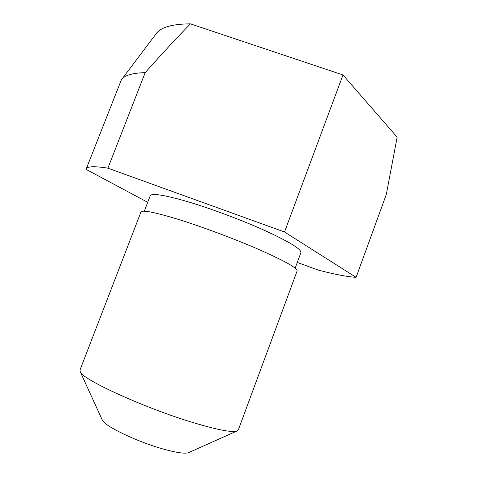 <?xml version="1.0" encoding="UTF-8"?>
<svg xmlns="http://www.w3.org/2000/svg" width="477" height="477" viewBox="0 0 477 477"><rect width="100%" height="100%" fill="white"/><g stroke="black" fill="none" stroke-linecap="round" stroke-linejoin="round"><path stroke-width="0.72" d="M144.298 211.156L150.255 195.707C151.859 192.982 164.189 194.926 187.246 201.55C209.689 208.193 239.394 219.199 262.29 229.371C288.651 241.356 301.53 249.107 300.909 252.637L295.162 268.163M191.611 422.133C215.825 429.467 230.796 432.49 236.526 431.196L238.291 429.998L297.123 270.966C297.529 268.02 284.018 260.537 256.596 248.505C232.752 238.232 201.902 226.754 178.744 219.521C154.971 212.265 142.385 209.749 140.977 211.961L79.939 370.164L80.464 372.227C83.731 380.091 144.048 407.692 191.611 422.133M101.953 419.361L102.4 420.338C105.328 426.444 136.953 441.648 162.43 448.815C175.596 452.518 184.205 453.842 188.26 452.78L189.244 452.345M397.15 137.185L386.304 194.461L356.092 277.352L284.519 231.983L107.897 168.172L145.193 72.635C161.59 54.211 176.663 37.951 190.43 23.85L342.987 74.955L397.15 137.185M342.987 74.955L284.519 231.983M145.193 72.635C132.189 72.987 124.229 75.42 121.325 79.921L86.057 169.359L147.715 202.296M297.284 262.433L318.362 270.131C334.496 274.335 347.071 276.738 356.092 277.352M121.885 79.176L155.925 34.034C160.379 27.398 171.881 23.999 190.43 23.85M86.146 169.067C87.082 166.306 94.333 166.008 107.897 168.172M188.26 452.78L236.526 431.196M102.4 420.338L80.464 372.227"/></g></svg>
